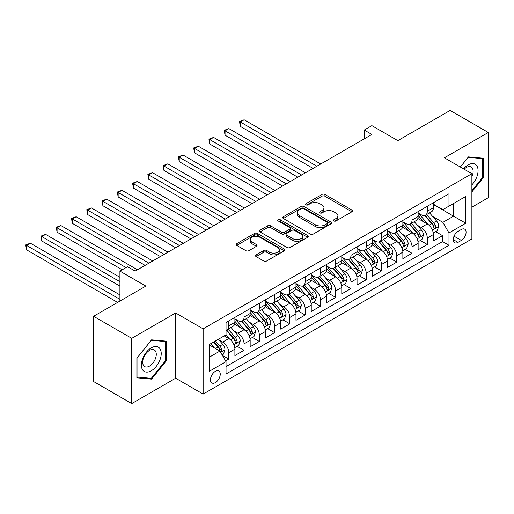 <?xml version="1.0" encoding="UTF-8"?>
<svg xmlns="http://www.w3.org/2000/svg" width="514" height="514" viewBox="0 0 514 514"><rect width="100%" height="100%" fill="white"/><g stroke="black" fill="none" stroke-linecap="round" stroke-linejoin="round"><path stroke-width="0.77" d="M333.888 220.969A1.484 0.855 0 0 0 335.989 220.969L351.91 211.774A2.12 1.221 0 0 0 352.533 210.907A2.12 1.221 0 0 0 351.91 210.04L324.932 194.465A2.12 1.221 0 0 0 321.937 194.465L306.01 203.66A1.484 0.855 0 0 0 305.573 204.264A1.484 0.855 0 0 0 306.01 204.874A1.484 0.855 0 0 0 308.111 204.874L310.167 203.685A6.785 3.919 0 0 1 319.759 203.685L322.008 204.983A6.785 3.919 0 0 1 324 207.752A6.785 3.919 0 0 1 322.008 210.522L319.952 211.71A1.484 0.855 0 0 0 319.515 212.314A1.484 0.855 0 0 0 319.952 212.918A1.484 0.855 0 0 0 322.047 212.918L324.109 211.729A6.785 3.919 0 0 1 333.702 211.729L335.95 213.027A6.785 3.919 0 0 1 337.936 215.796A6.785 3.919 0 0 1 335.95 218.566L333.888 219.754A1.484 0.855 0 0 0 333.451 220.365A1.484 0.855 0 0 0 333.888 220.969L333.888 219.754M215.353 382.628A6.913 3.99 120 0 0 219.863 376.537A6.913 3.99 120 0 0 218.81 370.999A6.913 3.99 120 0 0 215.353 371.346A6.913 3.99 120 0 0 210.836 377.43A6.913 3.99 120 0 0 211.897 382.969A6.913 3.99 120 0 0 215.353 382.628M256.139 254.867A2.12 1.221 0 0 0 255.516 255.734A2.12 1.221 0 0 0 256.139 256.602L263.708 260.971A2.12 1.221 0 0 0 266.702 260.971L284.39 250.755A2.12 1.221 0 0 0 285.013 249.894A2.12 1.221 0 0 0 284.39 249.027L257.411 233.452A2.12 1.221 0 0 0 254.411 233.452L236.729 243.662A2.12 1.221 0 0 0 236.106 244.529A2.12 1.221 0 0 0 236.729 245.39L245.872 250.671A2.12 1.221 0 0 0 248.866 250.671L256.435 246.302A2.12 1.221 0 0 0 257.058 245.435A2.12 1.221 0 0 0 256.435 244.568L251.905 241.953A5.673 3.277 0 0 1 250.241 239.64A5.673 3.277 0 0 1 253.743 236.613A5.673 3.277 0 0 1 259.923 237.32L277.682 247.575A5.673 3.277 0 0 1 279.34 249.894A5.673 3.277 0 0 1 275.845 252.914A5.673 3.277 0 0 1 269.664 252.207L266.702 250.498A2.12 1.221 0 0 0 263.708 250.498L256.139 254.867L256.139 256.602M471.884 207.193L488.3 197.71L488.3 132.477L450.123 110.433L397.823 140.63L371.866 125.641L364.233 130.048L371.866 134.456L135.182 271.103L127.549 266.695L119.916 271.103L119.916 301.082M131.751 338.328L131.751 403.567L175.653 378.22L175.653 312.981L131.751 338.328L93.574 316.29L145.873 286.092L119.916 271.103M175.653 312.981L203.133 328.851L471.884 173.687L471.884 238.926L203.133 394.09L203.133 328.851M488.3 132.477L444.398 157.817L471.884 173.687M310.321 234.056A2.12 1.221 0 0 0 313.315 234.056L331.003 223.847A2.12 1.221 0 0 0 331.626 222.98A2.12 1.221 0 0 0 331.003 222.112L304.025 206.538A2.12 1.221 0 0 0 301.024 206.538L283.342 216.747A2.12 1.221 0 0 0 282.719 217.615A2.12 1.221 0 0 0 283.342 218.482L310.321 234.056M278.761 221.29A1.484 0.855 0 0 1 280.265 221.495L280.265 219.735L307.693 235.573A2.12 1.221 0 0 1 308.316 236.434A2.12 1.221 0 0 1 307.693 237.301L290.012 247.51A2.12 1.221 0 0 1 287.011 247.51L260.033 231.936L260.033 230.208A2.12 1.221 0 0 0 259.409 231.069A2.12 1.221 0 0 0 260.033 231.936M260.033 230.208L267.601 225.832A2.12 1.221 0 0 1 270.602 225.832L281.543 232.155A2.12 1.221 0 0 0 284.538 232.155L289.562 229.25A2.12 1.221 0 0 0 290.179 228.389A2.12 1.221 0 0 0 289.562 227.522L278.17 220.949A1.484 0.855 0 0 1 277.733 220.339A1.484 0.855 0 0 1 278.652 219.549A1.484 0.855 0 0 1 280.265 219.735M131.751 403.567L93.574 381.523L93.574 316.29M225.62 360.918L228.788 359.087L222.453 355.431M218.848 339.863L222.684 342.073A8.635 4.986 60 0 1 228.788 352.655L234.898 349.128L234.898 355.566L244.06 350.272L237.108 346.263M234.114 331.042L237.95 333.258A8.635 4.986 60 0 1 244.06 343.84L250.164 340.313L250.164 346.744L259.326 341.457L252.38 337.447M249.386 322.227L253.222 324.443A8.635 4.986 60 0 1 259.326 335.019L265.436 331.498L265.436 337.929L274.598 332.642L267.653 328.632M264.659 313.411L268.488 315.628A8.635 4.986 60 0 1 274.598 326.204L280.708 322.676L280.708 329.114L289.87 323.826L282.918 319.811M279.924 304.596L283.76 306.813A8.635 4.986 60 0 1 289.87 317.389L295.974 313.861L295.974 320.299L305.136 315.011L298.191 310.996M295.197 295.781L299.032 297.991A8.635 4.986 60 0 1 305.136 308.573L311.246 305.046L311.246 311.484L320.408 306.196L313.463 302.181M310.469 286.966L314.298 289.176A8.635 4.986 60 0 1 320.408 299.758L326.518 296.231L326.518 302.669L335.681 297.375L328.729 293.365M325.735 278.151L329.57 280.361A8.635 4.986 60 0 1 335.681 290.943L341.784 287.416L341.784 293.854L350.946 288.56L344.001 284.55M341.007 269.336L344.843 271.546A8.635 4.986 60 0 1 350.946 282.128L357.057 278.601L357.057 285.032L366.219 279.744L359.267 275.735M356.273 260.514L360.108 262.731A8.635 4.986 60 0 1 366.219 273.307L372.322 269.786L372.322 276.217L381.484 270.929L374.539 266.92M371.545 251.699L375.381 253.916A8.635 4.986 60 0 1 381.484 264.492L387.595 260.964L387.595 267.402L396.757 262.114L389.811 258.105M386.817 242.884L390.646 245.101A8.635 4.986 60 0 1 396.757 255.676L402.867 252.149L402.867 258.587L412.029 253.299L405.077 249.284M402.083 234.069L405.919 236.279A8.635 4.986 60 0 1 412.029 246.861L418.133 243.334L418.133 249.772L427.295 244.484L427.295 238.046A8.635 4.986 -120 0 0 421.191 227.464L417.355 225.254M420.349 240.468L427.295 244.484M234.898 349.128A8.635 4.986 -120 0 0 228.788 338.546L224.207 335.905M250.164 340.313A8.635 4.986 -120 0 0 244.06 329.731L234.615 324.283M265.436 331.498A8.635 4.986 -120 0 0 259.326 320.916L249.888 315.461M280.708 322.676A8.635 4.986 -120 0 0 274.598 312.101L265.153 306.646M295.974 313.861A8.635 4.986 -120 0 0 289.87 303.286L280.426 297.831M311.246 305.046A8.635 4.986 -120 0 0 305.136 294.471L295.698 289.016M326.518 296.231A8.635 4.986 -120 0 0 320.408 285.649L310.964 280.201M341.784 287.416A8.635 4.986 -120 0 0 335.681 276.834L326.236 271.386M357.057 278.601A8.635 4.986 -120 0 0 350.946 268.019L341.502 262.57M372.322 269.786A8.635 4.986 -120 0 0 366.219 259.204L356.774 253.749M387.595 260.964A8.635 4.986 -120 0 0 381.484 250.389L372.046 244.934M402.867 252.149A8.635 4.986 -120 0 0 396.757 241.574L387.312 236.119M418.133 243.334A8.635 4.986 -120 0 0 412.029 232.758L402.584 227.304M461.347 229.495L457.987 231.435A6.695 3.868 120 0 0 453.618 237.333A6.695 3.868 120 0 0 454.639 242.698A6.695 3.868 120 0 0 457.987 242.364L461.347 240.423A6.695 3.868 120 0 0 465.723 234.525A6.695 3.868 120 0 0 464.695 229.16A6.695 3.868 120 0 0 461.347 229.495M209.243 357.236L219.934 351.068L226.038 361.644L226.038 373.986L448.979 245.274L448.979 232.932L442.875 222.356L432.627 216.439M226.038 361.644L209.243 371.346L209.243 344.541L226.038 334.845L226.038 322.503L448.979 193.791L448.979 206.133L465.774 196.432L465.774 223.237L448.979 232.932M234.898 318.802L237.95 320.563A8.635 4.986 60 0 0 242.267 320.993L248.378 317.466A8.635 4.986 -120 0 0 250.164 313.508L250.164 308.573M250.164 309.987L253.222 311.747A8.635 4.986 60 0 0 257.54 312.178L263.65 308.651A8.635 4.986 -120 0 0 265.436 304.693L265.436 299.758M265.436 301.165L268.488 302.932A8.635 4.986 60 0 0 272.812 303.356L278.916 299.835A8.635 4.986 -120 0 0 280.708 295.878L280.708 290.943M280.708 292.35L283.76 294.117A8.635 4.986 60 0 0 288.078 294.541L294.188 291.014A8.635 4.986 -120 0 0 295.974 287.063L295.974 282.128M295.974 283.535L299.032 285.302A8.635 4.986 60 0 0 303.35 285.726L309.46 282.199A8.635 4.986 -120 0 0 311.246 278.247L311.246 273.307M311.246 274.72L314.298 276.481A8.635 4.986 60 0 0 318.622 276.911L324.726 273.384A8.635 4.986 -120 0 0 326.518 269.432L326.518 264.492M326.518 265.905L329.57 267.666A8.635 4.986 60 0 0 333.888 268.096L339.998 264.569A8.635 4.986 -120 0 0 341.784 260.617L341.784 255.676M341.784 257.09L344.843 258.85A8.635 4.986 60 0 0 349.16 259.281L355.264 255.754A8.635 4.986 -120 0 0 357.057 251.796L357.057 246.861M357.057 248.275L360.108 250.035A8.635 4.986 60 0 0 364.426 250.466L370.536 246.938A8.635 4.986 -120 0 0 372.322 242.981L372.322 238.046M372.322 239.453L375.381 241.22A8.635 4.986 60 0 0 379.698 241.644L385.808 238.123A8.635 4.986 -120 0 0 387.595 234.166L387.595 229.231M387.595 230.638L390.646 232.405A8.635 4.986 60 0 0 394.97 232.829L401.074 229.302A8.635 4.986 -120 0 0 402.867 225.35L402.867 220.416M402.867 221.823L405.919 223.59A8.635 4.986 60 0 0 410.236 224.014L416.346 220.487A8.635 4.986 -120 0 0 418.133 216.535L418.133 211.595M226.038 366.585L442.567 241.574L442.567 235.663L433.405 240.957L433.405 234.519A8.635 4.986 -120 0 0 427.295 223.943L417.856 218.489M418.133 213.008L421.191 214.768A8.635 4.986 -120 0 0 425.508 215.199A8.635 4.986 -120 0 0 427.295 211.248L427.295 206.307M425.508 215.199L431.619 211.672A8.635 4.986 -120 0 0 433.405 207.72L433.405 202.779M228.788 320.916L228.788 325.85A8.635 4.986 60 0 1 227.002 329.808A8.635 4.986 60 0 1 226.038 330.155M227.002 329.808L233.105 326.281A8.635 4.986 -120 0 0 234.898 322.323L234.898 317.389M244.06 312.101L244.06 317.035A8.635 4.986 60 0 1 242.267 320.993M259.326 303.286L259.326 308.22A8.635 4.986 60 0 1 257.54 312.178M274.598 294.471L274.598 299.405A8.635 4.986 60 0 1 272.812 303.356M289.87 285.649L289.87 290.59A8.635 4.986 60 0 1 288.078 294.541M305.136 276.834L305.136 281.775A8.635 4.986 60 0 1 303.35 285.726M320.408 268.019L320.408 272.96A8.635 4.986 60 0 1 318.622 276.911M335.681 259.204L335.681 264.138A8.635 4.986 60 0 1 333.888 268.096M350.946 250.389L350.946 255.323A8.635 4.986 60 0 1 349.16 259.281M366.219 241.574L366.219 246.508A8.635 4.986 60 0 1 364.426 250.466M381.484 232.758L381.484 237.693A8.635 4.986 60 0 1 379.698 241.644M396.757 223.937L396.757 228.878A8.635 4.986 60 0 1 394.97 232.829M412.029 215.122L412.029 220.063A8.635 4.986 60 0 1 410.236 224.014M412.029 246.861L412.029 253.299M396.757 255.676L396.757 262.114M381.484 264.492L381.484 270.929M366.219 273.307L366.219 279.744M350.946 282.128L350.946 288.56M335.681 290.943L335.681 297.375M320.408 299.758L320.408 306.196M305.136 308.573L305.136 315.011M289.87 317.389L289.87 323.826M274.598 326.204L274.598 332.642M259.326 335.019L259.326 341.457M244.06 343.84L244.06 350.272M228.788 352.655L228.788 359.087M219.934 351.068L209.243 344.894M442.875 222.356L453.56 216.182L453.56 203.486L465.774 196.432M433.405 204.546L465.774 223.237M433.405 204.193L442.875 209.661L448.979 206.133M175.653 378.22L203.133 394.09M364.233 130.048L364.233 138.864M435.621 231.653L442.567 235.663M442.567 241.574L448.979 245.274M471.884 191.928L483.186 177.87L483.186 158.222L468.447 156.905L460.326 167.011M136.865 377.816L151.598 379.133L166.337 360.802L166.337 341.155L151.598 339.838L136.865 358.168L136.865 377.816M482.421 177.433L483.186 177.87M165.572 360.359L166.337 360.802M150.043 378.233L151.598 379.133M334.479 221.174L335.95 220.333A6.785 3.919 0 0 0 337.936 217.563L337.936 215.796M324 207.752L324 209.513A6.785 3.919 0 0 1 322.008 212.282L320.543 213.13M351.884 211.787L324.932 196.232A2.12 1.221 0 0 0 321.937 196.232L306.601 205.08M330.977 223.86L304.025 208.298A2.12 1.221 0 0 0 301.024 208.298L283.368 218.495M327.257 223.584A1.484 0.855 0 0 0 327.688 222.98A1.484 0.855 0 0 0 327.257 222.376L303.575 208.703A1.484 0.855 0 0 0 301.474 208.703L299.302 209.956A6.785 3.919 0 0 0 297.317 212.725A6.785 3.919 0 0 0 299.302 215.494L315.493 224.843A6.785 3.919 0 0 0 325.086 224.843L327.257 223.584L327.257 225.35A1.484 0.855 0 0 0 327.688 224.74L327.688 222.98M297.317 212.725L297.317 214.486A6.785 3.919 0 0 0 299.302 217.255L299.302 215.494M327.257 225.35L325.086 226.603A6.785 3.919 0 0 1 315.493 226.603L299.302 217.255M260.058 231.955L267.601 227.599L267.601 225.832M290.179 228.389L290.179 230.15A2.12 1.221 0 0 1 289.562 231.017L284.538 233.915A2.12 1.221 0 0 1 281.543 233.915L270.602 227.599A2.12 1.221 0 0 0 267.601 227.599M280.265 221.495L307.668 237.32M292.896 238.708A5.673 3.277 0 0 0 299.077 239.415A5.673 3.277 0 0 0 302.573 236.395A5.673 3.277 0 0 0 300.915 234.076L294.657 230.465A2.12 1.221 0 0 0 291.656 230.465L286.639 233.362A2.12 1.221 0 0 0 286.015 234.23A2.12 1.221 0 0 0 286.639 235.097L292.896 238.708L292.896 240.468A5.673 3.277 0 0 0 299.077 241.182A5.673 3.277 0 0 0 302.573 238.155L302.573 236.395M286.015 234.23L286.015 235.99A2.12 1.221 0 0 0 286.639 236.858L286.639 235.097M292.896 240.468L286.639 236.858M279.34 249.894L279.34 251.654A5.673 3.277 0 0 1 275.845 254.681A5.673 3.277 0 0 1 269.664 253.967L266.702 252.258A2.12 1.221 0 0 0 263.708 252.258L256.165 256.614M250.241 239.64L250.241 241.4A5.673 3.277 0 0 0 251.905 243.713L251.905 241.953M256.435 244.568L256.435 246.302L251.905 243.713M284.364 250.774L257.411 235.213A2.12 1.221 0 0 0 254.411 235.213L236.755 245.409M433.276 233.009L437.221 230.728L438.75 226.321A5.725 3.302 -120 0 0 436.521 220.949L429.543 212.867M428.143 224.496L419.874 214.916A16.519 9.535 -120 0 0 418.133 213.104M423.607 221.81L418.981 216.452A13.711 7.916 -120 0 0 418.133 215.533M320.71 163.992L244.137 119.781L240.321 121.985L240.321 126.393L313.077 168.399M424.731 215.507L431.786 223.68A5.725 3.302 60 0 1 433.829 227.625L434.24 228.3L435.017 228.19L435.66 226.565A5.725 3.302 -120 0 0 433.617 222.62L426.639 214.544M425.142 215.379L432.73 224.155A2.917 1.683 60 0 1 433.463 225.293L435.66 226.565M240.321 126.393L239.479 121.497L316.894 166.195M239.479 121.497L244.137 119.781M471.884 184.834A14.039 8.102 120 0 0 477.885 168.553A14.039 8.102 120 0 0 468.145 164.917A14.039 8.102 120 0 0 463.544 168.875M471.884 176.662A9.612 5.551 120 0 0 471.139 167.011A9.612 5.551 120 0 0 466.339 167.487A9.612 5.551 120 0 0 464.116 169.202M460.351 167.031L468.145 157.342L482.421 158.614L482.421 177.651L471.884 190.758M481.477 158.068L482.421 158.614M159.893 360.076A14.039 8.102 120 0 0 156.256 346.52A14.039 8.102 120 0 0 142.699 358.541A14.039 8.102 120 0 0 146.329 372.097A14.039 8.102 120 0 0 159.893 360.076M155.369 358.791A9.612 5.551 120 0 0 154.29 349.944A9.612 5.551 120 0 0 143.605 357.738A9.612 5.551 120 0 0 144.685 366.591A9.612 5.551 120 0 0 155.369 358.791M137.02 377.07L137.02 358.033L151.296 340.274L165.572 341.547L165.572 360.584L151.296 378.349L136.865 376.98M164.628 341L165.572 341.547M418.004 241.824L421.955 239.543L423.478 235.136A5.725 3.302 -120 0 0 421.249 229.764L414.271 221.688M412.877 233.317L404.602 223.738A16.519 9.535 -120 0 0 402.867 221.919M408.341 230.625L403.708 225.267A13.711 7.916 -120 0 0 402.867 224.348M305.444 172.807L228.865 128.596L225.048 130.8L225.048 135.208L297.805 177.214M409.459 224.329L416.52 232.495A5.725 3.302 60 0 1 418.557 236.44L418.974 237.115L419.745 237.005L420.388 235.38A5.725 3.302 -120 0 0 418.351 231.435L411.373 223.359M409.876 224.194L417.458 232.97A2.917 1.683 60 0 1 418.19 234.114L420.388 235.38M225.048 135.208L224.207 130.312L301.628 175.011M224.207 130.312L228.865 128.596M402.738 250.639L406.683 248.358L408.206 243.951A5.725 3.302 -120 0 0 405.983 238.58L399.005 230.503M397.605 242.133L389.329 232.553A16.519 9.535 -120 0 0 387.595 230.735M393.069 239.44L388.443 234.082A13.711 7.916 -120 0 0 387.595 233.163M290.172 181.622L213.593 137.411L209.776 139.615L209.776 144.023L282.539 186.029M394.193 233.144L401.248 241.31A5.725 3.302 60 0 1 403.284 245.255L403.702 245.93L404.479 245.821L405.122 244.195A5.725 3.302 -120 0 0 403.079 240.256L396.101 232.174M394.604 233.009L402.186 241.786A2.917 1.683 60 0 1 402.925 242.929L405.122 244.195M209.776 144.023L208.941 139.133L286.356 183.826M208.941 139.133L213.593 137.411M387.466 259.454L391.411 257.173L392.94 252.766A5.725 3.302 -120 0 0 390.711 247.395L383.733 239.318M382.339 250.948L374.064 241.368A16.519 9.535 -120 0 0 372.322 239.55M377.796 248.256L373.17 242.897A13.711 7.916 -120 0 0 372.322 241.978M274.906 190.437L198.327 146.227L194.51 148.43L194.51 152.838L267.267 194.845M378.921 241.959L385.975 250.125A5.725 3.302 60 0 1 388.019 254.07L388.436 254.751L389.207 254.642L389.85 253.01A5.725 3.302 -120 0 0 387.807 249.072L380.835 240.995M379.338 241.824L386.92 250.601A2.917 1.683 60 0 1 387.652 251.744L389.85 253.01M194.51 152.838L193.669 147.948L271.084 192.641M193.669 147.948L198.327 146.227M372.2 268.269L376.145 265.995L377.668 261.581A5.725 3.302 -120 0 0 375.438 256.21L368.461 248.133M367.067 259.763L358.791 250.183A16.519 9.535 -120 0 0 357.057 248.365M362.531 257.077L357.898 251.719A13.711 7.916 -120 0 0 357.057 250.793M259.634 199.252L183.055 155.042L179.238 157.245L179.238 161.653L252.001 203.666M363.649 250.774L370.71 258.947A5.725 3.302 60 0 1 372.746 262.885L373.164 263.566L373.935 263.457L374.577 261.825A5.725 3.302 -120 0 0 372.541 257.887L365.563 249.81M364.066 250.639L371.648 259.422A2.917 1.683 60 0 1 372.38 260.559L374.577 261.825M179.238 161.653L178.397 156.764L255.818 201.462M178.397 156.764L183.055 155.042M356.928 277.085L360.873 274.81L362.402 270.403A5.725 3.302 -120 0 0 360.173 265.025L353.195 256.949M351.794 268.578L343.519 258.998A16.519 9.535 -120 0 0 341.784 257.18M347.258 265.892L342.632 260.534A13.711 7.916 -120 0 0 341.784 259.609M244.362 208.074L167.789 163.857L163.966 166.061L163.966 170.475L236.729 212.481M348.383 259.589L355.437 267.762A5.725 3.302 60 0 1 357.481 271.7L357.892 272.381L358.669 272.272L359.312 270.647A5.725 3.302 -120 0 0 357.269 266.702L350.291 258.626M348.794 259.454L356.375 268.237A2.917 1.683 60 0 1 357.114 269.375L359.312 270.647M163.966 170.475L163.131 165.579L240.546 210.277M163.131 165.579L167.789 163.857M341.656 285.9L345.601 283.625L347.13 279.218A5.725 3.302 -120 0 0 344.9 273.84L337.923 265.764M336.529 277.393L328.253 267.813A16.519 9.535 -120 0 0 326.518 266.001M331.986 274.707L327.36 269.349A13.711 7.916 -120 0 0 326.518 268.424M229.096 216.889L152.517 172.678L148.7 174.882L148.7 179.29L221.457 221.296M333.111 268.404L340.165 276.577A5.725 3.302 60 0 1 342.208 280.515L342.626 281.197L343.397 281.087L344.039 279.462A5.725 3.302 -120 0 0 342.003 275.517L335.025 267.441M333.528 268.269L341.11 277.052A2.917 1.683 60 0 1 341.842 278.19L344.039 279.462M148.7 179.29L147.859 174.394L225.273 219.092M147.859 174.394L152.517 172.678M326.39 294.721L330.335 292.44L331.858 288.033A5.725 3.302 -120 0 0 329.628 282.661L322.657 274.579M321.256 286.208L312.981 276.628A16.519 9.535 -120 0 0 311.246 274.817M316.72 283.522L312.088 278.164A13.711 7.916 -120 0 0 311.246 277.245M213.824 225.704L137.244 181.493L133.428 183.697L133.428 188.105L206.191 230.111M317.838 277.219L324.899 285.392A5.725 3.302 60 0 1 326.936 289.337L327.354 290.012L328.125 289.902L328.767 288.277A5.725 3.302 -120 0 0 326.731 284.332L319.753 276.256M318.256 277.091L325.837 285.868A2.917 1.683 60 0 1 326.576 287.005L328.767 288.277M133.428 188.105L132.586 183.209L210.008 227.908M132.586 183.209L137.244 181.493M311.118 303.536L315.063 301.255L316.592 296.848A5.725 3.302 -120 0 0 314.362 291.477L307.385 283.394M305.984 295.023L297.715 285.443A16.519 9.535 -120 0 0 295.974 283.632M301.448 292.337L296.822 286.979A13.711 7.916 -120 0 0 295.974 286.06M198.552 234.519L121.979 190.308L118.156 192.512L118.156 196.92L190.919 238.926M302.573 286.035L309.627 294.207A5.725 3.302 60 0 1 311.67 298.152L312.082 298.827L312.859 298.718L313.501 297.092A5.725 3.302 -120 0 0 311.458 293.147L304.481 285.071M302.984 285.906L310.572 294.683A2.917 1.683 60 0 1 311.304 295.826L313.501 297.092M118.156 196.92L117.32 192.024L194.735 236.723M117.32 192.024L121.979 190.308M295.846 312.351L299.797 310.07L301.32 305.663A5.725 3.302 -120 0 0 299.09 300.292L292.113 292.215M290.718 303.845L282.443 294.265A16.519 9.535 -120 0 0 280.708 292.447M286.182 301.153L281.55 295.794A13.711 7.916 -120 0 0 280.708 294.875M183.286 243.334L106.706 199.124L102.89 201.327L102.89 205.735L175.647 247.742M287.3 294.856L294.355 303.022A5.725 3.302 60 0 1 296.398 306.967L296.816 307.642L297.587 307.533L298.229 305.907A5.725 3.302 -120 0 0 296.192 301.969L289.215 293.886M287.718 294.721L295.299 303.498A2.917 1.683 60 0 1 296.032 304.641L298.229 305.907M102.89 205.735L102.048 200.846L179.47 245.538M102.048 200.846L106.706 199.124M280.58 321.166L284.525 318.886L286.047 314.478A5.725 3.302 -120 0 0 283.824 309.107L276.847 301.031M275.446 312.66L267.171 303.08A16.519 9.535 -120 0 0 265.436 301.262M270.91 309.968L266.284 304.609A13.711 7.916 -120 0 0 265.436 303.69M168.014 252.149L91.434 207.939L87.618 210.142L87.618 214.55L160.381 256.557M272.034 303.671L279.089 311.837A5.725 3.302 60 0 1 281.126 315.782L281.543 316.463L282.321 316.354L282.963 314.722A5.725 3.302 -120 0 0 280.92 310.784L273.943 302.701M272.446 303.536L280.027 312.313A2.917 1.683 60 0 1 280.766 313.456L282.963 314.722M87.618 214.55L86.782 209.661L164.197 254.353M86.782 209.661L91.434 207.939M265.308 329.982L269.252 327.707L270.782 323.293A5.725 3.302 -120 0 0 268.552 317.922L261.575 309.846M260.18 321.475L251.905 311.895A16.519 9.535 -120 0 0 250.164 310.077M255.638 318.783L251.012 313.431A13.711 7.916 -120 0 0 250.164 312.506M152.742 260.964L76.168 216.754L72.352 218.958L72.352 223.365L145.109 265.378M256.762 312.486L263.817 320.652A5.725 3.302 60 0 1 265.86 324.597L266.278 325.278L267.049 325.169L267.691 323.537A5.725 3.302 -120 0 0 265.648 319.599L258.677 311.523M257.173 312.351L264.761 321.128A2.917 1.683 60 0 1 265.494 322.272L267.691 323.537M72.352 223.365L71.51 218.476L148.925 263.168M71.51 218.476L76.168 216.754M250.035 338.797L253.987 336.522L255.509 332.115A5.725 3.302 -120 0 0 253.28 326.737L246.302 318.661M244.908 330.29L236.633 320.71A16.519 9.535 -120 0 0 234.898 318.892M240.372 327.604L235.74 322.246A13.711 7.916 -120 0 0 234.898 321.321M137.476 269.786L60.896 225.569L57.08 227.773L57.08 232.18L122.203 269.786M241.49 321.301L248.551 329.474A5.725 3.302 60 0 1 250.588 333.413L251.005 334.094L251.776 333.984L252.419 332.359A5.725 3.302 -120 0 0 250.382 328.414L243.405 320.338M241.908 321.166L249.489 329.949A2.917 1.683 60 0 1 250.222 331.087L252.419 332.359M57.08 232.18L56.238 227.291L126.02 267.582M56.238 227.291L60.896 225.569M234.769 347.612L238.714 345.337L240.244 340.93A5.725 3.302 -120 0 0 238.014 335.552L231.037 327.476M229.636 339.105L225.987 334.877M225.1 336.419L224.509 335.732M119.916 277.277L45.63 234.39L41.807 236.594L41.807 241.002L119.916 286.092M226.224 330.116L233.279 338.289A5.725 3.302 60 0 1 235.322 342.228L235.733 342.909L236.511 342.799L237.153 341.174A5.725 3.302 -120 0 0 235.11 337.229L228.132 329.153M226.635 329.982L234.217 338.765A2.917 1.683 60 0 1 234.956 339.902L237.153 341.174M41.807 241.002L40.972 236.106L119.916 281.685M40.972 236.106L45.63 234.39M222.144 354.904L223.442 354.152L224.971 349.745A5.725 3.302 -120 0 0 222.742 344.374L218.347 339.285M214.248 347.785L210.714 343.693M209.828 345.235L209.243 344.553M119.916 294.907L30.358 243.206L26.542 245.409L26.542 249.817L117.622 302.399M213.618 342.016L218.007 347.104A5.725 3.302 60 0 1 220.05 351.043L220.467 351.724L221.238 351.615L221.881 349.989A5.725 3.302 -120 0 0 219.844 346.044L215.45 340.962M213.972 341.816L218.951 347.58A2.917 1.683 60 0 1 219.684 348.717L221.881 349.989M26.542 249.817L25.7 244.921L119.916 299.315M25.7 244.921L30.358 243.206M222.684 342.073L228.788 338.546M237.95 333.258L244.06 329.731M253.222 324.443L259.326 320.916M268.488 315.628L274.598 312.101M283.76 306.813L289.87 303.286M299.032 297.991L305.136 294.471M314.298 289.176L320.408 285.649M329.57 280.361L335.681 276.834M344.843 271.546L350.946 268.019M360.108 262.731L366.219 259.204M375.381 253.916L381.484 250.389M390.646 245.101L396.757 241.574M405.919 236.279L412.029 232.758M421.191 227.464L427.295 223.943M427.295 211.248L433.405 207.72M228.788 325.85L234.898 322.323M244.06 317.035L250.164 313.508M259.326 308.22L265.436 304.693M274.598 299.405L280.708 295.878M289.87 290.59L295.974 287.063M305.136 281.775L311.246 278.247M320.408 272.96L326.518 269.432M335.681 264.138L341.784 260.617M350.946 255.323L357.057 251.796M366.219 246.508L372.322 242.981M381.484 237.693L387.595 234.166M396.757 228.878L402.867 225.35M412.029 220.063L418.133 216.535M427.295 238.046L433.405 234.519M454.029 236.196L461.347 240.423M453.258 239.633L457.987 242.364M335.95 220.333L335.95 218.566M319.952 212.918L319.952 211.71M322.008 212.282L322.008 210.522M306.01 204.874L306.01 203.66M321.937 196.232L321.937 194.465M324.932 196.232L324.932 194.465M351.91 211.774L351.91 210.04M283.342 218.482L283.342 216.747M301.024 208.298L301.024 206.538M304.025 208.298L304.025 206.538M331.003 223.847L331.003 222.112M315.493 226.603L315.493 224.843M325.086 226.603L325.086 224.843M270.602 227.599L270.602 225.832M281.543 233.915L281.543 232.155M284.538 233.915L284.538 232.155M289.562 231.017L289.562 229.25M307.693 237.301L307.693 235.573M263.708 252.258L263.708 250.498M266.702 252.258L266.702 250.498M269.664 253.967L269.664 252.207M236.729 245.39L236.729 243.662M254.411 235.213L254.411 233.452M257.411 235.213L257.411 233.452M284.39 250.755L284.39 249.027M432.402 230.073L438.712 226.43M419.874 214.916L420.658 214.466M433.617 222.62L436.521 220.949M429.055 225.254L431.786 223.68M417.137 238.888L423.44 235.245M404.602 223.738L405.385 223.282M418.351 231.435L421.249 229.764M413.789 234.069L416.52 232.495M401.864 247.703L408.174 244.06M389.329 232.553L390.12 232.097M403.079 240.256L405.983 238.58M398.517 242.891L401.248 241.31M386.592 256.518L392.902 252.882M374.064 241.368L374.847 240.912M387.807 249.072L390.711 247.395M383.245 251.706L385.975 250.125M371.326 265.333L377.629 261.697M358.791 250.183L359.582 249.727M372.541 257.887L375.438 256.21M367.979 260.521L370.71 258.947M356.054 274.155L362.364 270.512M343.519 258.998L344.309 258.542M357.269 266.702L360.173 265.025M352.707 269.336L355.437 267.762M340.782 282.97L347.091 279.327M328.253 267.813L329.037 267.364M342.003 275.517L344.9 273.84M337.441 278.151L340.165 276.577M325.516 291.785L331.819 288.142M312.981 276.628L313.771 276.179M326.731 284.332L329.628 282.661M322.169 286.966L324.899 285.392M310.244 300.6L316.553 296.957M297.715 285.443L298.499 284.994M311.458 293.147L314.362 291.477M306.897 295.781L309.627 294.207M294.978 309.415L301.281 305.772M282.443 294.265L283.227 293.809M296.192 301.969L299.09 300.292M291.631 304.596L294.355 303.022M279.706 318.23L286.015 314.587M267.171 303.08L267.961 302.624M280.92 310.784L283.824 309.107M276.359 313.418L279.089 311.837M264.434 327.045L270.743 323.409M251.905 311.895L252.689 311.439M265.648 319.599L268.552 317.922M261.086 322.233L263.817 320.652M249.168 335.867L255.471 332.224M236.633 320.71L237.417 320.254M250.382 328.414L253.28 326.737M245.821 331.048L248.551 329.474M233.896 344.682L240.205 341.039M235.11 337.229L238.014 335.552M230.548 339.863L233.279 338.289M220.66 352.321L224.933 349.854M219.844 346.044L222.742 344.374M215.539 348.531L218.007 347.104"/></g></svg>
